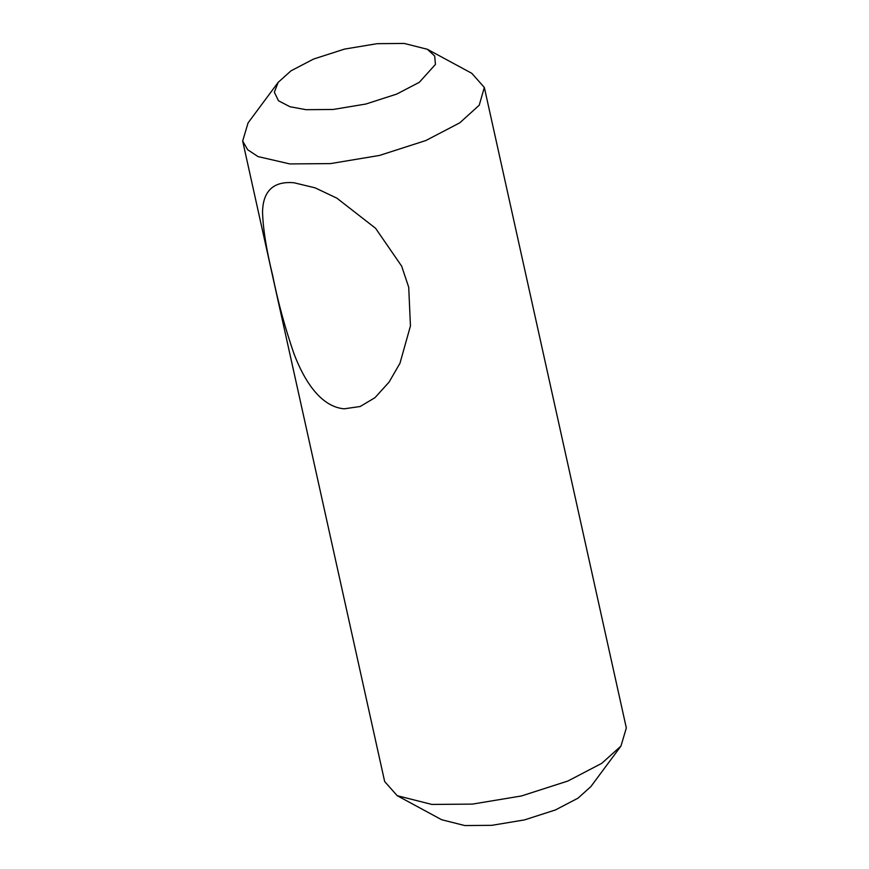 <?xml version="1.0" encoding="UTF-8"?>
<svg xmlns="http://www.w3.org/2000/svg" width="869" height="869" viewBox="0 0 869 869"><rect width="100%" height="100%" fill="white"/><g stroke="black" fill="none" stroke-linecap="round" stroke-linejoin="round"><path stroke-width="1.3" d="M397.209 795.689L441.658 819.728L464.752 825.55L491.821 825.333L524.507 819.901L555.443 809.941L578.026 798.155L590.822 786.651L620.944 746.091L601.761 763.34L567.891 781.025L521.487 795.95L472.454 804.107L431.85 804.433L397.209 795.689L384.663 781.546L242.668 141.039L247.654 149.718L258.006 156.583L289.855 163.926L330.459 163.6L379.492 155.442L425.897 140.517L459.766 122.833L479.221 105.225L484.337 87.454L471.791 73.311L427.342 49.272L434.674 55.974L435.445 64.425L419.325 82.294L396.742 94.08L365.806 104.041L333.12 109.472L306.051 109.69L289.898 106.713L278.493 100.761L274.343 92.233L278.178 82.349L290.974 70.845L313.557 59.059L344.493 49.099L377.179 43.667L404.248 43.45L427.342 49.272M484.337 87.454L626.332 727.961L620.944 746.091M278.178 82.349L248.056 122.909L242.668 141.039M344.146 408.821C320.411 406.725 304.063 380.274 293.994 353.802C284.956 327.602 277.819 301.391 272.594 275.169C266.359 249.707 263.014 228.623 262.536 211.927C262.894 194.613 270.292 180.665 294.026 182.762L315.11 187.845L336.857 198.154L375.593 228.308L401.684 266.196L408.723 287.313L410.44 325.962L399.968 363.264L389.051 382.132L374.995 397.665L360.179 406.507L344.146 408.821"/></g></svg>
